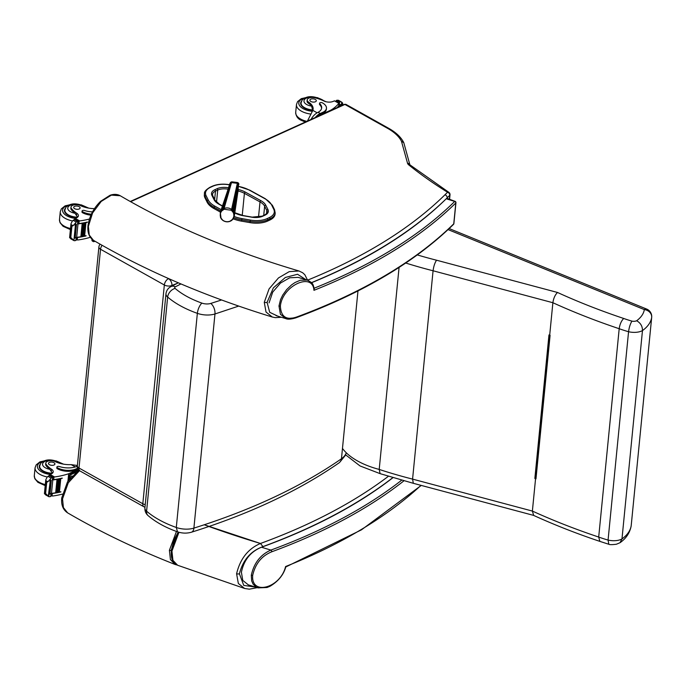 <?xml version="1.0" encoding="UTF-8"?>
<svg xmlns="http://www.w3.org/2000/svg" width="686" height="686" viewBox="0 0 686 686"><rect width="100%" height="100%" fill="white"/><g stroke="black" fill="none" stroke-linecap="round" stroke-linejoin="round"><path stroke-width="1.03" d="M220.789 210.979L214.152 207.326L214.032 208.578L220.403 212.085M267.643 221.064L269.89 220.017L270.01 218.774L267.772 219.812L267.643 221.064A19.165 9.638 -174.4 0 1 250.004 222.624L250.133 221.372A19.165 9.638 5.6 0 0 267.772 219.812A0.969 0.635 -114.9 0 0 267.146 218.594A18.196 9.15 -174.4 0 1 250.399 220.077L241.969 218.602A23.581 11.859 -174.4 0 1 234.226 216.493M206.083 195.664A0.969 0.797 153.5 0 0 205.071 196.556L204.942 197.8L207.138 202.199L207.266 200.947A24.55 12.348 5.6 0 0 214.152 207.326A0.969 0.54 118.8 0 1 214.898 206.186A23.581 11.859 -174.4 0 1 208.278 200.063L206.083 195.664A18.196 9.15 -174.4 0 1 210.431 187.347L212.669 186.309A18.205 9.158 -174.4 0 1 229.424 184.826L229.45 184.834M241.969 218.602L241.575 221.158L250.004 222.624M238.659 186.446A23.581 11.859 -174.4 0 1 249.361 190.151L264.959 198.743A23.59 11.859 -174.4 0 1 271.587 204.9L273.74 209.264A18.196 9.15 -174.4 0 1 269.392 217.548A0.969 0.635 -114.9 0 1 270.01 218.774A19.165 9.638 5.6 0 0 275.189 212.994L275.06 214.246A19.165 9.638 -174.4 0 1 269.89 220.017M204.942 197.8A19.165 9.638 -174.4 0 1 204.342 194.824L204.462 193.572A19.165 9.638 5.6 0 0 205.071 196.556L207.266 200.947A0.969 0.797 153.5 0 1 208.278 200.063M241.575 221.158A24.55 12.348 -174.4 0 1 233.206 218.834M214.032 208.578A24.55 12.348 -174.4 0 1 207.138 202.199M102.077 245.288A5.385 3.053 119.2 0 0 100.533 249.258A5.385 2.71 -174.4 0 1 98.887 247.046L77.364 465.811A5.385 2.71 5.6 0 0 79.01 468.023A5.385 3.053 119.2 0 0 80.091 471.033L143.906 506.765A5.385 3.053 -60.8 0 1 142.817 503.756A5.385 2.71 5.6 0 0 145.226 504.613M171.86 286.131L171.92 285.47A5.385 2.71 -174.4 0 1 164.34 284.999A5.385 3.053 -60.8 0 1 168.507 278.679L167.393 278.053M177.468 283.241L171.92 285.47A5.385 3.507 -114.4 0 0 168.507 278.679L168.653 278.61M177.494 282.941A5.385 3.507 -114.4 0 0 177.52 282.469M281.389 317.275L275.352 317.644L272.316 317.035L266.022 312.044L264.273 302.312L269.066 288.909L278.473 277.933L289.226 271.639L298.976 270.987C231.225 250.947 171.646 225.874 120.247 195.75L111.389 195.133L101.202 201.435L92.576 212.969L88.374 226.38L89.24 235.024L93.425 240.314C89.154 237.27 87.336 232.451 87.988 225.848A1.346 0.677 -174.4 0 1 87.997 225.814M401.439 141.187L403.788 142.705L409.885 164.811L448.747 192.269A2.693 1.621 -58.3 0 0 447.564 192.243A430.576 216.536 -174.4 0 1 408.659 164.82A6.731 3.387 -174.4 0 1 407.544 163.294L401.439 141.187A51.133 25.716 5.6 0 0 387.581 128.333L344.912 104.444L130.614 201.701M307.585 280.197L304.824 274.717L302.706 272.779L299.01 270.996M305.99 279.716L297.578 274.271L285.333 277.478L273.405 287.82L267.086 302.346L269.692 312.31L277.839 316.169M62.537 498.919A2.693 1.355 -174.4 0 1 61.766 497.839A2.693 1.355 -174.4 0 1 61.766 497.804C61.02 504.776 62.966 509.784 67.614 512.862L63.412 507.589L62.537 498.919L68.257 482.833L79.516 470.656M176.456 531.444L169.399 550.309L170.411 559.536L175.076 564.467L177.005 564.981M204.239 524.781L260.466 543.475A588.245 295.829 -174.4 0 1 204.239 524.781M171.929 551.098A1.346 0.677 5.6 0 1 171.303 550.446A1.346 0.677 5.6 0 0 171.303 550.446C170.677 560.994 173.91 563.043 177.631 565.255L172.941 560.342L171.929 551.098L178.96 532.267M255.535 587.096L243.762 585.398L239.405 573.788C242.93 560.016 250.776 550.961 262.952 546.631L262.952 546.596A645.886 324.812 5.6 0 0 392.838 477.653M388.379 476.298A643.194 323.458 -174.4 0 1 260.466 543.475L262.952 546.596L260.466 543.475C248.118 548.74 240.16 558.833 236.593 573.745L238.342 583.486L244.636 588.477L249.31 589.171L257.344 587.653M295.743 317.875L296.421 317.095A645.886 324.812 5.6 0 0 453.755 223.816L455.804 202.979A1.346 1.072 -134.5 0 0 454.715 201.444L447.049 199.017M453.806 223.293A1.346 0.677 -174.4 0 1 453.892 223.567A1.346 1.346 0 0 1 453.489 224.391L453.489 224.391A1.346 1.072 -134.5 0 0 453.755 223.816A1.346 0.677 -174.4 0 0 453.892 223.567L455.941 202.73A1.346 1.346 0 0 0 455.067 201.341A1.346 0.54 110.3 0 0 454.715 201.444A644.54 324.135 -174.4 0 1 314.179 288.197M311.53 282.735A635.116 319.402 5.6 0 0 446.586 198.434M269.066 302.878L272.728 292.099L280.488 283.052L289.698 277.787L298.118 277.367L307.182 280.068L300.228 280.265L295.023 282.529L291.541 284.904L286.637 289.603L282.701 295.134L280.54 299.619L278.979 305.973A1.346 0.677 5.6 0 0 280.385 305.99C280.883 316.743 286.225 320.448 296.421 317.086M280.385 305.99C282.529 285.479 312.773 271.776 313.956 290.324L313.922 288.3M294.946 317.85L285.805 318.621L280.42 314.282L278.979 305.973M401.653 480.2A644.54 324.135 -174.4 0 1 270.91 550.078A588.245 295.829 -174.4 0 1 270.901 550.078L272.153 551.638A645.886 324.812 5.6 0 0 403.917 480.826M270.91 550.078L272.153 551.638C261.898 555.66 255.415 563.523 252.705 575.254C250.776 596.125 280.463 588.125 285.599 566.533L285.599 566.533A645.886 324.812 5.6 0 0 420.99 485.354M241.386 572.141L242.775 580.416L248.341 584.866L258.125 587.885L267.034 587.508L270.087 586.238C278.293 581.291 283.532 574.859 285.805 566.945M392.941 477.679A635.116 319.402 -174.4 0 1 261.477 547.231C250.639 551.664 243.959 559.973 241.421 572.15M270.901 550.078A588.245 295.829 -174.4 0 1 261.477 547.231A588.245 295.717 5.6 0 0 270.901 550.078C260.543 554.614 254.009 563 251.299 575.245L251.676 580.905L253.074 584.103L256.187 587.053L258.125 587.885M339.313 462.69L340.693 461.206L341.457 458.771L357.972 290.933M346.319 452.811A36.615 18.419 -174.4 0 1 341.457 458.771C301.145 486.726 251.959 509.835 193.898 528.109L214.967 313.974A8.078 4.502 -107.4 0 0 210.765 303.435A8.163 4.107 -174.4 0 1 201.916 303.118A8.078 3.061 109.4 0 0 197.354 313.348L176.293 527.483L177.502 531.813C182.202 533.391 186.841 533.528 191.428 532.216L191.428 532.216A8.078 4.502 72.6 0 0 193.898 528.109A16.232 8.163 -174.4 0 1 176.293 527.483C164.1 523.126 154.196 517.698 146.59 511.199A8.078 5.677 130.8 0 0 148.082 515.606A8.078 5.677 130.8 0 0 148.09 515.615A8.078 5.677 130.8 0 0 148.116 515.64M177.494 531.813C165.66 527.628 155.859 522.226 148.09 515.615C145.766 513.557 144.712 510.984 144.909 507.88A10.727 5.394 -174.4 0 0 146.59 511.199L167.65 297.064A8.078 5.677 -49.2 0 1 175.11 288.42A2.658 1.338 -174.4 0 1 175.333 286.834A8.078 5.505 -117.2 0 0 170.96 286.594A8.078 5.505 -117.2 0 0 170.951 286.602L178.309 282.804M194.404 289.501L193.538 289.149M651.7 317.069A8.078 4.056 -174.4 0 1 651.691 317.344L651.691 317.344A8.078 4.056 -174.4 0 1 651.674 317.481L631.18 525.819A8.078 4.056 5.6 0 0 631.197 525.69L631.197 525.69A8.078 4.056 5.6 0 0 631.206 525.553M448.061 229.604L644.343 309.609A51.724 26.008 -174.4 0 1 636.642 320.756A4.776 2.401 -174.4 0 1 631.952 321.134C630.297 323.766 629.165 327.299 628.565 331.724L608.07 540.071L608.816 544.264C609.605 544.77 612.135 544.761 616.414 544.23L619.973 542.746L621.979 538.93A59.802 30.073 -174.4 0 0 631.18 525.819A8.078 6.971 9.4 0 1 631.129 526.213L631.129 526.213A8.078 8.078 0 0 0 631.197 525.69L651.691 317.344A8.078 8.078 0 0 0 646.701 309.077L449.167 228.558M636.642 320.756C640.544 322.926 642.49 326.202 642.473 330.583A59.802 30.073 5.6 0 0 651.674 317.481A8.078 6.971 9.4 0 0 644.343 309.609A8.078 3.55 -67.8 0 1 646.701 309.077M631.952 321.134A84.712 42.601 -174.4 0 1 623.694 318.467C621.336 320.885 619.835 324.307 619.192 328.723A92.79 46.665 5.6 0 0 628.565 331.724A12.845 6.457 5.6 0 0 642.473 330.583L621.979 538.93A12.845 6.457 -174.4 0 1 608.07 540.071A92.79 46.665 -174.4 0 1 598.698 537.061A466 234.346 -174.4 0 1 532.379 511.07L412.578 479.111A289.295 145.483 -174.4 0 1 379.204 469.421A63.086 31.728 -174.4 0 1 342.657 448.67M549.795 335.18L535.715 478.339L534.848 478.468L535.569 478.657A466 234.346 5.6 0 0 535.972 478.845L549.829 335.197L535.706 478.536M535.972 478.845L550.095 335.317A466 234.346 -174.4 0 1 549.692 335.137L548.972 334.94L534.848 478.468M623.694 318.467A457.922 230.29 -174.4 0 1 557.504 292.468C555.077 294.877 553.533 298.29 552.882 302.723L549.692 335.137M557.504 292.468L436.545 260.208C434.813 262.815 433.655 266.34 433.072 270.773L412.578 479.111L413.332 483.313L380.113 473.657L379.204 469.421L399.072 267.42M535.569 478.657L532.379 511.07L533.682 515.409M380.164 473.666L360.047 465.957L345.384 454.672M608.791 544.255L599.856 541.383L598.698 537.061L619.192 328.723A466 234.346 5.6 0 1 552.882 302.723L433.072 270.773A289.295 145.483 5.6 0 1 405.743 263.021M312.816 110.395A18.762 9.433 -174.4 0 0 312.31 108.868L311.598 106.124A18.762 9.433 -174.4 0 0 308.494 103.337L308.614 102.137A18.762 9.433 -174.4 0 1 313.125 109.108A18.762 9.433 -174.4 0 1 312.816 110.377L307.448 121.079M315.251 117.529A12.211 6.929 -60.8 0 1 320.225 113.499L322.806 112.324A13.206 6.646 5.6 0 0 326.459 108.311A13.206 6.646 5.6 0 0 322.429 102.874A1.689 0.849 5.6 0 0 320.645 102.566A1.689 0.849 5.6 0 0 319.582 103.243A1.689 0.849 5.6 0 0 319.787 103.706A15.255 7.675 5.6 0 1 321.665 107.951A15.255 7.675 5.6 0 1 318.072 112.29L320.225 113.499M310.99 119.467A12.211 6.929 119.2 0 1 317.447 112.624L318.072 112.29M338.97 106.767L339.098 105.421A57.212 28.769 -174.4 0 1 337.495 107.436M338.858 105.258A1.269 0.635 -174.4 0 1 338.893 105.447A1.269 0.635 -174.4 0 1 338.815 105.618A57.212 28.769 -174.4 0 1 337.178 107.582M338.815 105.618L338.85 103.32A57.212 28.769 -174.4 0 1 331.021 110.06L320.654 114.768L320.13 114.468L322.712 113.301L322.806 112.324M339.098 105.421A4.536 2.281 -174.4 0 1 339.304 105.19L339.596 102.18A4.536 2.281 -174.4 0 1 340.007 101.854L340.985 101.768L338.421 100.276L337.126 100.233A4.536 2.281 -174.4 0 1 336.44 100.405L336.123 101.477M340.985 101.768L341.688 102.111L340.985 101.768M341.319 105.704L341.457 104.298A4.536 2.281 -174.4 0 1 341.474 104.298L341.688 102.111L342.726 103.209L342.528 105.155M319.582 103.243L319.487 104.212A1.689 0.849 -174.4 0 0 319.693 104.684A15.255 7.675 -174.4 0 1 321.588 108.431M316.821 116.826A11.079 6.285 -60.8 0 1 320.13 114.468M326.459 108.311L326.365 109.28A13.206 6.646 -174.4 0 1 322.712 113.301M340.556 106.047L340.693 104.726M340.093 104.701A4.536 2.281 -174.4 0 1 340.71 104.469L340.093 104.701L339.93 106.33M342.005 105.387L342.108 104.375M342.134 104.101L341.457 104.298A2.118 1.063 -174.4 0 0 342.134 104.101M339.596 102.18L336.209 100.568M308.614 102.137A5.934 2.984 -174.4 0 1 307.191 99.924A5.934 2.984 -174.4 0 1 315.431 97.927A29.67 14.92 -174.4 0 1 323.895 100.988A6.92 3.481 -174.4 0 0 332.924 101.502A38.142 19.182 -174.4 0 0 334.451 100.859A1.346 0.737 121.3 0 1 334.502 100.833L339.107 103.149L338.893 105.447M322.617 114.193A11.079 6.285 119.2 0 0 320.654 114.768M317.138 112.796L312.816 110.377A12.108 6.088 -174.4 0 1 304.361 108.045A12.108 6.088 -174.4 0 1 300.674 103.063A12.108 6.088 -174.4 0 1 301.608 101.056M308.494 103.337A5.934 2.984 -174.4 0 1 307.071 101.134L307.191 99.924M315.328 99.453A3.233 1.621 5.6 0 0 311.907 98.861A3.233 1.621 5.6 0 0 309.883 100.147A3.233 1.621 5.6 0 0 312.936 102.077A3.233 1.621 5.6 0 0 316.306 100.782A3.233 1.621 5.6 0 0 315.328 99.453M94.471 208.638A18.762 9.433 -174.4 0 1 80.562 205.637A5.934 2.984 -174.4 0 0 74.448 204.805A5.934 2.984 -174.4 0 0 70.984 207.129A5.934 2.984 -174.4 0 0 71.55 208.621L71.438 209.822A5.934 2.984 -174.4 0 1 70.864 208.338L70.984 207.129M89.446 219.023A57.212 28.769 -174.4 0 1 79.739 220.926L77.672 221.93M77.767 223.473A1.269 0.635 5.6 0 0 78.881 223.602A57.212 28.769 5.6 0 0 87.422 222.05L87.122 222.127M73.119 225.711L70.967 224.511L71.919 226.174L73.119 225.711L77.115 221.166A4.536 2.281 5.6 0 1 77.801 220.995L77.509 224.005A4.536 2.281 5.6 0 1 77.99 223.928A57.212 28.769 5.6 0 0 87.396 222.273M77.99 223.928L76.669 237.356A57.212 28.769 5.6 0 0 80.931 236.739M81.643 236.619A57.212 28.769 5.6 0 0 82.457 236.464M83.152 236.336A57.212 28.769 5.6 0 0 83.958 236.173M84.627 236.035A57.212 28.769 5.6 0 0 86.076 235.701L85.784 235.77M76.498 237.373A1.269 0.635 5.6 0 0 77.518 237.467A57.212 28.769 5.6 0 0 86.059 235.924M77.518 237.467L77.269 239.937L77.87 239.98A57.212 28.769 5.6 0 0 90.26 237.313M82.183 223.37L82.929 223.242A57.212 28.769 5.6 0 1 82.183 223.37L80.871 236.704L81.634 236.653L82.92 223.387M83.718 223.096L84.438 222.959A57.212 28.769 5.6 0 1 83.718 223.096L82.406 236.43L83.143 236.37L84.429 223.096M85.21 222.804L85.922 222.658A57.212 28.769 5.6 0 1 85.21 222.804L83.898 236.138L84.627 236.061L85.904 222.796M71.55 208.621A29.67 14.92 -174.4 0 0 76.695 213.183A6.92 3.481 -174.4 0 1 78.41 215.79A6.92 3.481 -174.4 0 1 76.763 217.762A38.142 19.182 -174.4 0 1 75.34 218.457A1.346 0.737 121 0 0 75.288 218.482L74.911 219.134M77.115 221.166L74.234 219.554L72.382 221.029L70.967 223.782L69.603 237.639L71.344 239.08M74.268 240.717L75.203 240.615A4.536 2.281 5.6 0 1 75.889 240.443L75.983 240.109M71.919 226.174L70.804 237.476L73.899 240.563L74.079 238.737M71.841 238.659L69.689 237.459L70.804 237.476M92.533 211.871A15.255 7.675 5.6 0 1 84.524 210.491A1.689 0.849 5.6 0 0 82.08 211.031A1.689 0.849 5.6 0 0 82.594 211.725A13.206 6.646 5.6 0 0 91.341 214.221M90.912 215.164A13.206 6.646 -174.4 0 1 82.5 212.703A1.689 0.849 -174.4 0 1 81.986 212L82.08 211.031M77.784 217.033A6.92 3.481 5.6 0 0 76.943 216.133L74.971 213.26A29.67 14.92 -174.4 0 1 71.438 209.822M76.669 237.356A4.536 2.281 5.6 0 0 76.189 237.433L75.889 240.443M74.98 225.351A2.118 1.063 5.6 0 0 75.426 225.042A4.536 2.281 5.6 0 0 75.426 225.042L74.122 238.368M75.846 224.682L76.369 224.391A4.536 2.281 5.6 0 0 75.846 224.682L74.534 238.016L75.057 237.725M74.234 219.554A4.536 2.281 5.6 0 0 74.645 219.228L77.801 220.995M76.026 238.677L77.269 239.937L76.206 239.371M91.975 239.268L91.941 239.611A2.693 1.526 119.2 0 0 92.49 241.112L93.262 241.549A2.693 1.526 119.2 0 0 94.351 241.515L94.985 241.223M92.739 239.868L92.721 240.04A2.693 1.526 119.2 0 0 93.262 241.549M65.402 208.261A12.108 6.088 5.6 0 0 64.467 210.268A12.108 6.088 5.6 0 0 77.055 217.599M74.654 208.681A3.233 1.621 5.6 0 0 78.075 209.273A3.233 1.621 5.6 0 0 80.099 207.987A3.233 1.621 5.6 0 0 77.046 206.049A3.233 1.621 5.6 0 0 73.676 207.352A3.233 1.621 5.6 0 0 74.654 208.681M77.398 465.485L71.19 464.645A18.762 9.433 -174.4 0 1 55.369 461.669A5.934 2.984 -174.4 0 0 49.255 460.838A5.934 2.984 -174.4 0 0 45.791 463.161A5.934 2.984 -174.4 0 0 46.365 464.645L46.245 465.854A5.934 2.984 -174.4 0 1 45.67 464.371L45.791 463.161M77.347 466.223A12.211 6.929 119.2 0 0 77.098 466.308L76.438 466.557L77.398 467.089M78.281 469.37L68.66 473.734A57.212 28.769 -174.4 0 1 54.554 476.959L52.488 477.962M52.582 479.505A1.269 0.635 5.6 0 0 53.697 479.625A57.212 28.769 5.6 0 0 62.229 478.082L61.937 478.151M47.926 481.743L45.773 480.543L46.725 482.207L47.926 481.743L51.93 477.199A4.536 2.281 5.6 0 1 52.616 477.027L52.316 480.037A4.536 2.281 5.6 0 1 52.805 479.96A57.212 28.769 5.6 0 0 62.212 478.305M52.805 479.96L51.484 493.388A57.212 28.769 5.6 0 0 55.738 492.771M56.449 492.651A57.212 28.769 5.6 0 0 57.272 492.497M58.524 479.128L59.253 478.991A57.212 28.769 5.6 0 1 58.524 479.128L57.212 492.462L57.958 492.394A57.212 28.769 5.6 0 0 58.764 492.205M60.016 478.837L60.728 478.691A57.212 28.769 5.6 0 1 60.016 478.837L58.704 492.171L59.433 492.094A57.212 28.769 5.6 0 0 60.891 491.733L60.591 491.802M51.313 493.406A1.269 0.635 5.6 0 0 52.325 493.5A57.212 28.769 5.6 0 0 60.865 491.956M52.325 493.5L52.085 495.969L52.676 496.012A57.212 28.769 5.6 0 0 62.375 494.109M68.66 473.734L67.923 481.255M56.998 479.403L57.744 479.274A57.212 28.769 5.6 0 1 56.998 479.403L55.686 492.737L56.449 492.685L57.727 479.42M59.236 479.128L57.958 492.394L59.27 479.068M60.711 478.828L59.433 492.094L60.745 478.759M46.365 464.645A29.67 14.92 -174.4 0 0 51.51 469.215A6.92 3.481 -174.4 0 1 53.216 471.822A6.92 3.481 -174.4 0 1 51.579 473.794A38.142 19.182 -174.4 0 1 50.147 474.489A1.346 0.737 121 0 0 50.095 474.515L49.718 475.158M51.93 477.199L49.04 475.578L47.188 477.062L45.782 479.814L44.419 493.671L46.159 495.112M49.075 496.75L50.018 496.647A4.536 2.281 5.6 0 1 50.704 496.467L50.798 496.141M46.725 482.207L45.61 493.508L48.715 496.595L48.895 494.769M46.657 494.692L44.504 493.491L45.61 493.508M76.438 466.557A15.255 7.675 5.6 0 1 59.33 466.523A1.689 0.849 5.6 0 0 56.895 467.063A1.689 0.849 5.6 0 0 57.41 467.758A13.206 6.646 5.6 0 0 76.017 468.932L77.672 468.186M76.017 468.932L75.923 469.91L78.024 468.958M75.923 469.91A13.206 6.646 -174.4 0 1 57.315 468.727A1.689 0.849 -174.4 0 1 56.801 468.032L56.895 467.063M52.59 473.066A6.92 3.481 5.6 0 0 51.75 472.165L49.778 469.293A29.67 14.92 -174.4 0 1 46.245 465.854M51.484 493.388A4.536 2.281 5.6 0 0 50.996 493.466L50.704 496.467M49.786 481.383A2.118 1.063 5.6 0 0 50.241 481.075A4.536 2.281 5.6 0 0 50.241 481.075L48.474 494.717L48.938 494.4M50.661 480.715L51.184 480.423A4.536 2.281 5.6 0 0 50.661 480.715L49.349 494.049L49.872 493.757M49.04 475.578A4.536 2.281 5.6 0 0 49.452 475.252L52.616 477.027M50.841 494.7L52.085 495.969L51.013 495.403M78.298 469.404A11.079 6.285 119.2 0 0 75.211 471.899M78.058 470.605L70.667 473.957A2.693 1.526 119.2 0 0 68.574 477.122L68.214 480.809M75.511 472.543L71.438 474.395A2.693 1.526 119.2 0 0 69.355 477.55L69.166 479.445M72.021 475.93L71.481 476.17A1.852 1.046 119.2 0 0 70.058 478.253M40.208 464.293A12.108 6.088 5.6 0 0 39.273 466.3A12.108 6.088 5.6 0 0 51.87 473.632M49.469 464.714A3.233 1.621 5.6 0 0 52.882 465.305A3.233 1.621 5.6 0 0 54.914 464.019A3.233 1.621 5.6 0 0 51.862 462.081A3.233 1.621 5.6 0 0 48.483 463.384A3.233 1.621 5.6 0 0 49.469 464.714M237.785 191.231L233.772 212.051L234.329 215.953L232.846 219.271A2.118 0.703 -140.2 0 1 232.794 219.383A2.118 0.703 -140.2 0 1 232.374 219.477C233.986 217.402 234.278 215.104 233.257 212.583L231.388 210.268L224.116 209.247L221.732 210.962C220.112 213.106 219.812 215.404 220.849 217.856L222.718 220.172C224.974 221.801 227.392 222.135 229.99 221.192L232.374 219.477M223.216 209.693A2.118 0.497 -121.8 0 1 223.079 208.938L224.09 208.433C226.792 207.489 229.33 207.849 231.714 209.504L232.563 210.268A7.589 7.1 17.2 0 1 233.214 211.074L233.772 212.051A2.118 0.48 155.9 0 1 233.257 212.583M237.733 192.938L238.685 183.445L238.282 182.93L238.059 183.711L237.339 183.316L237.562 182.527L231.894 181.833L231.516 182.605L230.728 182.81L231.053 182.064L230.513 182.485L221.467 210.328L222.255 209.53A7.589 7.117 9.7 0 1 223.079 208.938L230.728 182.81L229.75 183.925M220.849 217.856A2.118 0.626 155 0 1 220.549 217.702A2.118 0.626 155 0 1 220.54 217.548L220.283 212.437L221.467 210.328A2.118 0.557 -140.8 0 0 221.732 210.962M260.843 200.646A1.08 0.6 118.8 0 0 260.011 201.916A16.481 8.292 -174.4 0 1 264.642 206.203A1.08 0.883 -26.5 0 1 265.765 205.208A17.562 8.832 5.6 0 0 260.843 200.646L245.236 192.063A1.08 0.6 118.8 0 0 244.413 193.332L260.011 201.916L258.511 217.179M263.724 215.455L264.642 206.203L266.82 210.568A1.08 0.883 -26.5 0 1 267.952 209.582L265.765 205.208M266.52 213.68L266.82 210.568A11.096 5.582 -174.4 0 1 267.171 212.3C267.643 212.617 266.751 213.552 264.504 215.095A1.08 0.712 65.1 0 1 265.053 215.138A12.168 6.123 5.6 0 0 267.952 209.582M245.236 192.063A17.553 8.824 5.6 0 0 238.316 189.525M238.102 190.991A16.473 8.283 -174.4 0 1 244.413 193.332L242.244 215.378M264.504 215.095L262.258 216.133A1.08 0.712 65.1 0 1 262.807 216.184L265.053 215.138M228.532 187.775L228.095 189.199M262.258 216.133L251.608 217.179A12.168 6.123 5.6 0 0 262.807 216.184M228.241 187.724A12.177 6.123 5.6 0 0 217.033 188.719A1.08 0.712 65.1 0 1 217.719 190.073A11.096 5.582 -174.4 0 1 227.941 189.165L227.863 189.945M243.316 215.73L251.608 217.179M217.033 188.719L214.787 189.756A1.08 0.712 65.1 0 1 215.481 191.111L217.719 190.073L216.527 202.19M251.702 217.042L243.273 215.576L235.032 212.823A1.08 0.6 118.8 0 0 234.801 212.78M234.775 212.934A17.553 8.832 5.6 0 0 243.178 215.704M214.787 189.756A12.168 6.123 5.6 0 0 211.888 195.313A1.08 0.883 -26.5 0 1 212.763 195.759L212.489 194.455A11.096 5.582 -174.4 0 1 215.481 191.111L214.649 199.549M222.53 205.937L219.349 204.188A1.08 0.6 118.8 0 0 218.92 204.205L222.453 206.152M211.888 195.313L214.101 199.746A1.08 0.883 -26.5 0 1 214.975 200.183L212.763 195.759M214.101 199.746A17.176 8.644 5.6 0 0 218.92 204.205M221.235 209.676L214.898 206.186M269.392 217.548L267.146 218.594M264.959 198.743A0.969 0.54 -61.2 0 1 265.345 198.734L249.747 190.142L237.939 186.18M250.399 220.077L250.133 221.372L241.704 219.906A24.55 12.348 5.6 0 1 233.806 217.771M275.189 212.994L274.529 209.667A0.969 0.797 153.7 0 0 273.74 209.264M274.597 210.045A0.969 0.797 153.7 0 0 274.529 209.667L272.376 205.303A0.969 0.797 153.7 0 0 271.587 204.9M272.436 205.68A0.969 0.797 153.7 0 0 272.376 205.303L265.345 198.734M210.431 187.347A0.969 0.635 -114.9 0 0 209.933 187.304C205.911 189.765 204.085 191.857 204.462 193.572M212.669 186.309A0.969 0.635 -114.9 0 0 212.18 186.266L209.933 187.304M79.01 468.023L100.533 249.258L164.34 284.999L142.817 503.756L79.01 468.023M88.374 226.38A1.346 0.677 -174.4 0 1 87.988 225.848C89.283 216.493 93.468 208.33 100.55 201.358L110 195.296C113.833 193.941 117.255 194.095 120.256 195.75M130.254 201.495L344.243 104.375A1.346 0.875 65.6 0 1 344.912 104.444A2.693 1.526 119.2 0 1 346.001 104.409L388.662 128.299C395.805 132.287 400.804 136.977 403.651 142.354M307.577 280.145A643.194 323.458 5.6 0 0 444.974 194.781L447.564 192.243A2.693 2.144 -134.5 0 1 449.75 195.321L447.161 197.86A645.886 324.812 -174.4 0 1 311.461 282.649M387.581 128.333A2.693 1.526 -60.8 0 1 388.662 128.299M448.747 192.269A2.693 2.693 0 0 1 450.007 194.815A2.693 1.355 -174.4 0 1 449.75 195.321L449.364 199.232M444.974 194.781A2.693 2.144 45.5 0 1 447.161 197.86L447.109 198.391M408.659 164.82A2.693 1.844 -51.1 0 1 410.125 165.043M407.544 163.294A2.693 2.281 -15.4 0 1 409.885 164.811L409.911 164.889M267.086 302.346A2.693 1.355 -174.4 0 1 264.273 302.312M62.4 498.833L62.435 500.471M171.937 558.61L171.131 550.309A1.346 0.677 -174.4 0 1 169.399 550.309M171.131 550.309L178.154 532.036M239.405 573.788A2.693 1.355 -174.4 0 1 236.593 573.745M313.956 290.324A645.886 324.812 5.6 0 0 455.804 202.979A1.346 0.677 5.6 0 0 455.941 202.73M251.299 575.245A1.346 0.677 5.6 0 0 252.705 575.254M144.909 507.88L165.969 293.754A10.727 5.394 5.6 0 0 167.65 297.064C175.264 303.564 185.169 308.992 197.354 313.348A16.232 8.163 5.6 0 0 214.967 313.974L238.719 306.076M221.561 299.962L210.765 303.435M201.916 303.118C190.914 299.182 181.979 294.285 175.11 288.42M175.333 286.834L180.95 283.935M436.545 260.208A281.217 141.427 -174.4 0 1 417.302 254.918M319.693 104.684L319.787 103.706M340.007 101.854L337.126 100.233M338.85 103.003L338.927 102.188M336.26 101.554L336.337 100.739M338.85 103.32L334.451 100.859M312.413 111.286A13.994 7.04 -174.4 0 1 303.058 108.637A13.994 7.04 -174.4 0 1 306.136 97.541M320.491 98.956A13.994 7.04 -174.4 0 1 324.324 101.176M306.814 121.362A16.147 8.121 -174.4 0 1 300.622 119.03A16.147 8.121 -174.4 0 1 295.7 112.393C295.966 116.148 297.75 118.764 301.051 120.239L305.347 122.031M310.809 114.073A16.147 8.121 -174.4 0 1 301.394 111.158A16.147 8.121 -174.4 0 1 296.472 104.521L297.57 101.631L301.308 98.647L309.395 96.837M311.598 106.124A9.047 4.545 -174.4 0 1 304.893 99.101A9.047 4.545 -174.4 0 1 319.213 98.878A9.047 4.545 -174.4 0 1 319.925 99.316M312.713 109.949A11.731 5.9 -174.4 0 1 301.068 102.874L300.897 104.598M79.122 221.124L78.881 223.602M79.739 220.926L75.34 218.457M71.49 225.934L70.375 237.236M82.594 211.725L82.5 212.703M75.649 222.856L75.426 225.042M76.112 221.981L73.188 220.343M76.695 213.183L76.515 214.992M91.941 239.611L92.721 240.04M87.482 207.892A13.994 7.04 5.6 0 0 86.179 207.069A13.994 7.04 5.6 0 0 84.284 206.16M69.929 204.745A13.994 7.04 5.6 0 0 62.872 211.905A13.994 7.04 5.6 0 0 75.434 218.414M73.188 204.042L65.101 205.851L61.363 208.836L60.265 211.725A16.147 8.121 5.6 0 0 72.493 220.935M60.265 211.725L59.485 219.597A16.147 8.121 5.6 0 0 70.504 228.541M74.971 213.26A9.047 4.545 -174.4 0 1 68.789 206.212A9.047 4.545 -174.4 0 1 83.006 206.083A9.047 4.545 -174.4 0 1 84.498 207.146M77.595 217.205A11.731 5.9 -174.4 0 1 64.861 210.088C66.268 206.469 65.247 207.429 69.14 205.054C72.742 203.193 77.732 203.528 84.095 206.049L86.239 207.618M53.937 477.156L53.697 479.625M54.554 476.959L50.147 474.489M46.296 481.966L45.19 493.268M57.41 467.758L57.315 468.727M50.455 478.888L50.241 481.075M50.918 478.013L48.003 476.376M51.51 469.215L51.33 471.025M75.314 466.952L71.19 464.645M68.574 477.122L69.355 477.55M70.667 473.957L71.438 474.395M62.289 463.925A13.994 7.04 5.6 0 0 60.985 463.101A13.994 7.04 5.6 0 0 59.09 462.192M44.744 460.778A13.994 7.04 5.6 0 0 37.679 467.938A13.994 7.04 5.6 0 0 50.241 474.446M47.994 460.074L39.908 461.884L36.178 464.868L35.072 467.758A16.147 8.121 5.6 0 0 47.3 476.967M35.072 467.758L34.3 475.63A16.147 8.121 5.6 0 0 45.31 484.573M49.778 469.293A9.047 4.545 -174.4 0 1 43.595 462.244A9.047 4.545 -174.4 0 1 57.821 462.115A9.047 4.545 -174.4 0 1 59.313 463.179M52.41 473.237A11.731 5.9 -174.4 0 1 39.668 466.111C41.083 462.501 40.062 463.462 43.947 461.086C47.557 459.226 52.539 459.56 58.902 462.081L61.054 463.65M224.116 209.247A2.118 0.489 -110.8 0 1 224.09 208.433L231.516 182.605L237.339 183.316L231.388 210.268M232.76 211.708A2.118 0.48 145 0 0 233.214 211.074L238.539 184.285L238.059 183.711L232.142 210.945M222.427 210.259A2.118 0.575 -129.8 0 1 222.255 209.53L230.136 183.248M222.718 220.172L222.59 220.223C224.982 221.93 227.503 222.281 230.162 221.286L229.99 221.192M230.222 221.166L231.165 220.781A2.118 0.514 -121.7 0 1 230.89 220.738M231.233 220.66A2.118 0.514 -121.7 0 1 231.165 220.781L232.005 220.172A2.118 0.557 -129.9 0 1 231.679 220.172M221.964 219.486L222.59 220.223M232.065 220.06A2.118 0.557 -129.9 0 1 232.005 220.172L234.329 215.953L237.639 193.469M221.346 218.723A2.118 0.463 145.1 0 1 221.106 218.671L221.767 219.477M219.349 204.188L214.975 200.183M229.51 184.706C222.839 183.634 217.059 184.157 212.18 186.266M100.087 244.156A5.385 5.385 0 0 0 98.887 247.046M143.906 506.765A5.385 5.385 0 0 0 144.969 507.22M77.364 465.811A5.385 5.385 0 0 0 80.091 471.033M344.243 104.375L346.001 104.409M450.007 194.815L449.57 199.3M272.316 317.035C205.466 296.489 145.835 270.91 93.425 240.314M61.766 497.839L67.477 481.949L78.856 470.082M67.614 512.862C100.336 531.942 136.154 549.143 175.076 564.467M171.303 550.446L173.97 540.122L178.214 532.053M177.631 565.255L244.636 588.477M455.067 201.341L446.886 198.305M453.489 224.391C414.987 262.052 362.431 293.196 295.829 317.85C291.027 319.282 287.683 319.539 285.805 318.621L276.021 315.603M314.308 288.952C312.816 284.073 313.622 283.327 307.182 280.068M421.264 485.422L361.471 529.832L285.796 566.97M339.338 462.673C298.77 490.824 249.464 514.003 191.428 532.216M345.684 455.015L339.45 462.596M165.969 293.754C166.424 290.504 168.079 288.12 170.96 286.594M631.129 526.213C629.739 533.022 626.018 538.536 619.973 542.746M533.579 515.383L413.324 483.304M599.881 541.391C576.583 533.579 554.451 524.901 533.494 515.34M338.421 100.276L341.679 102.103M340.788 104.606L340.65 106.004M342.22 104.246L342.108 105.344M295.7 112.393L296.472 104.521M317.438 97.626L325.893 101.708M322.274 100.242L320.302 98.844C313.939 96.323 308.949 95.989 305.347 97.841C301.454 100.225 302.475 99.264 301.068 102.874M70.649 238.745L73.908 240.572M75.186 237.896L76.489 224.562M74.32 238.574L75.632 225.24M83.143 236.37L84.455 223.036M81.634 236.653L82.946 223.319M84.627 236.061L85.93 222.727M77.732 223.842L78.024 220.832M76.112 240.28L76.395 237.39M81.222 204.831L88.734 208.132M59.485 219.597L60.008 222.65L63.086 226.303L70.401 229.587M64.69 211.803L64.861 210.088M45.456 494.778L48.715 496.604M49.992 493.929L51.304 480.594M49.135 494.606L50.447 481.272M56.449 492.685L57.761 479.351M52.539 479.874L52.839 476.864M50.927 496.312L51.21 493.423M56.038 460.863L63.541 464.165M34.3 475.63L34.815 478.682L37.902 482.335L45.207 485.619M39.505 467.835L39.668 466.111M227.469 191.188L229.784 183.745M227.486 191.128L220.283 212.437L221.106 218.671M237.639 193.486L238.256 190.056M229.793 183.728L230.513 182.485M231.894 181.833L231.053 182.064M238.908 184.242L238.685 183.445M238.282 182.93L237.562 182.527"/></g></svg>
